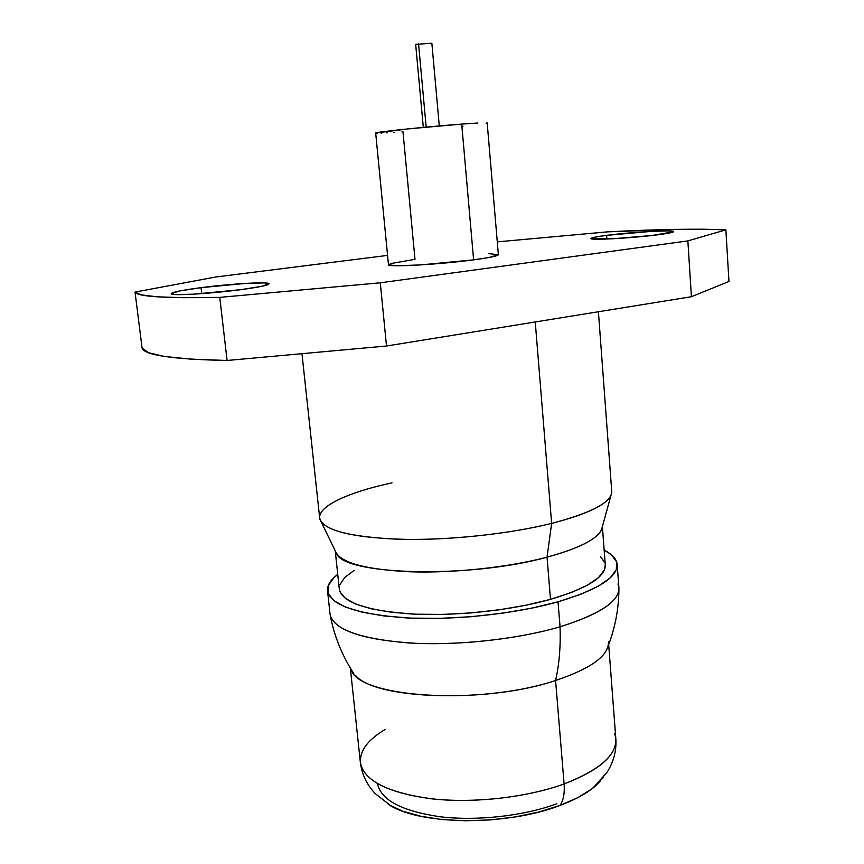 <?xml version="1.0" encoding="UTF-8"?>
<svg xmlns="http://www.w3.org/2000/svg" width="864" height="864" viewBox="0 0 864 864"><rect width="100%" height="100%" fill="white"/><g stroke="black" fill="none" stroke-linecap="round" stroke-linejoin="round"><path stroke-width="1.3" d="M390.29 263.65L414.99 259.34L402.97 131.674L401.976 131.76M486.097 123.25L487.177 122.893L498.366 254.718L489.186 257.472L473.612 259.859C439.106 264.546 386.543 267.451 388.476 264.719L396.068 265.756L420.304 264.946L473.612 259.859L461.711 124.103L477.641 123.023L461.711 124.103L473.612 259.859C489.748 257.677 497.999 255.96 498.366 254.718L489.002 253.66M201.042 287.658L201.755 293.652L201.042 287.658C231.196 283.684 269.73 281.459 269.104 283.824C268.51 285.239 259.07 287.194 240.786 289.678C210.017 293.814 170.003 296.082 171.234 293.695C172.238 292.162 182.174 290.142 201.042 287.658L179.572 290.995L171.234 293.652L174.928 294.559L193.482 294.192L240.786 289.678L262.267 286.211L269.028 283.673L264.352 282.906L245.786 283.392L201.042 287.658M606.625 235.364L606.895 239.047L606.625 235.364C631.346 232.07 674.633 229.586 673.682 231.595C673.499 232.33 668.585 233.345 658.94 234.641C633.776 238.064 589.302 240.548 590.976 238.529C591.289 237.74 596.506 236.693 606.625 235.364L596.333 236.909L591.073 238.68L612.176 238.81L652.082 235.483L673.564 231.79L668.358 230.893L651.348 231.379L606.625 235.364M602.262 526.997C600.512 537.419 582.109 547.484 547.031 557.183L551.642 523.4L547.031 557.183C578.923 548.456 597.089 539.255 601.538 529.6L611.01 495.288C606.431 504.965 586.645 514.328 551.642 523.4L535.248 321.959L551.642 523.4C591.916 512.795 611.95 502.124 611.744 491.389L598.406 311.753M339.962 591.764L345.308 598.342L355.936 604.141L371.628 608.882L391.878 612.306L415.908 614.196L442.649 614.423L470.848 612.943L499.133 609.811L526.111 605.21L550.498 599.357L547.031 557.183L550.498 599.357C587.315 588.373 605.578 576.904 605.286 564.959L602.381 526.554M614.498 733.374C620.698 751.378 603.893 768.236 564.106 783.961C564.786 793.379 563.425 800.539 560.012 805.442C578.448 798.498 591.764 790.56 599.962 781.628M608.472 641.812C608.904 655.592 591.268 668.488 555.574 680.508L564.106 783.961C599.227 770.386 616.486 755.438 615.859 739.13C616.54 750.924 613.634 761.929 607.122 772.157L593.179 787.892M617.965 583.967C623.203 598.59 603.904 612.857 560.066 626.789C560.725 646.628 559.235 664.535 555.574 680.508C559.235 664.535 560.725 646.628 560.066 626.789C599.702 614.39 619.326 601.398 618.905 587.79L617.188 564.656M558.025 601.798L560.066 626.789L558.025 601.798C515.03 614.002 453.535 620.536 405.853 617.868C356.519 614.131 330.415 605.113 327.542 590.836C327.089 585.392 330.491 579.906 337.748 574.376L333.731 577.811L328.234 585.673L328.136 593.363L333.752 600.577L345.168 606.96L362.167 612.187L384.221 615.978L410.486 618.095L439.798 618.365L470.74 616.745L501.768 613.31L531.349 608.245L558.025 601.798C597.823 589.831 617.544 577.39 617.177 564.473C616.637 559.04 612.295 554.256 604.163 550.13L611.539 554.904L616.669 561.935L616.302 569.689L610.157 577.908L598.18 586.246L580.608 594.346L558.025 601.798M327.553 590.998L330.048 614.077C333.007 629.132 359.1 638.744 408.337 642.924C455.922 645.98 517.223 639.414 560.066 626.789C519.718 638.658 462.931 645.278 416.621 643.356C368.528 640.537 340.178 632.34 331.571 618.786M355.698 675.637C375.678 699.484 487.382 703.372 555.574 680.508C480.233 705.888 357.988 697.55 351.238 669.589M350.352 668.131L360.353 762.383C363.539 780.343 386.942 792.461 430.585 798.703C472.662 803.596 526.424 797.623 564.106 783.961L555.574 680.508M390.744 805.853C423.457 825.412 507.838 825.692 560.012 805.442C563.425 800.539 564.786 793.379 564.106 783.961C528.174 796.964 477.576 803.099 436.406 799.308C393.606 794.362 368.604 783.562 361.411 766.897C357.577 753.797 365.461 741.323 385.063 729.475M388.217 804.395L402.44 811.091L420.563 816.221L441.882 819.526L465.48 820.789L490.266 819.925L515.052 816.966L538.672 812.052L560.012 805.442L578.135 797.483L592.326 788.562L603.126 777.708M556.772 803.779C523.714 816.005 476.906 821.232 440.014 816.75C401.684 811.069 380.851 800.032 377.514 783.659M354.175 570.37L344.725 577.498L339.854 584.723M335.243 550.865L339.314 589.162C342.014 602.294 365.958 610.556 411.156 613.969C454.788 616.41 510.98 610.492 550.498 599.357L571.212 592.564L587.401 585.187L598.536 577.562L604.368 570.035L605.275 564.818M604.908 562.896L600.383 556.416M301.968 353.678L319.68 517.968C322.304 529.816 348.43 536.9 398.066 539.222C446.051 540.68 508.14 534.254 551.642 523.4C510.678 533.606 453.179 539.978 406.447 539.395C357.944 538.121 329.497 532.213 321.116 521.672L336.614 553.705C344.714 575.24 469.649 578.707 547.031 557.183C508.216 567.389 453.438 573.275 410.087 571.795C365.116 569.527 340.243 562.691 335.448 551.275M321.116 521.672C312.228 508.874 344.153 493.085 392.029 482.868M142.074 348.041L148.608 352.728L164.797 356.508L191.009 359.165L227.092 360.482L386.5 346.01L691.416 296.719L728.957 281.48L725.879 229.835L728.957 281.48L691.416 296.719L687.863 240.916L380.29 282.798L386.5 346.01L691.416 296.719L687.863 240.916L380.29 282.798L219.758 297.378L227.092 360.482L386.5 346.01L380.29 282.798L219.758 297.378C165.1 298.404 136.858 296.633 135.043 292.075L142.074 348.041C144.212 355.169 172.552 359.316 227.092 360.482L219.758 297.378L183.611 297.702L157.453 296.827L141.383 294.905L135.043 292.075L215.806 276.988L387.569 255.398L215.806 276.988L135.043 292.075L142.074 348.041M497.275 241.877L607.662 231.844C658.541 229.241 697.95 228.571 725.879 229.835L687.863 240.916L725.879 229.835L703.274 229.208L675.4 229.381L607.662 231.844L497.275 241.877M461.711 124.103C426.492 126.716 373.367 132.268 375.689 133.034L407.57 128.941L461.711 124.103M463.028 126.166L461.894 126.284M394.405 132.311L393.606 132.365M387.58 132.764L386.575 132.818M381.802 133.067L381.132 133.099M377.644 133.196L375.818 133.11M431.849 43.2L415.67 44.388L423.306 127.397L415.67 44.388L431.849 43.2L439.301 125.939L431.849 43.2M426.179 127.127L418.543 43.762L426.179 127.127M608.688 644.62L615.859 739.13M606.323 650.56C614.574 630.763 618.775 610.254 618.926 589.032M353.754 673.542C342.068 655.56 334.228 636.152 330.242 615.308M391.468 806.242L375.116 793.508C366.757 784.577 361.832 774.209 360.353 762.383M388.476 264.719L375.689 133.034"/></g></svg>
